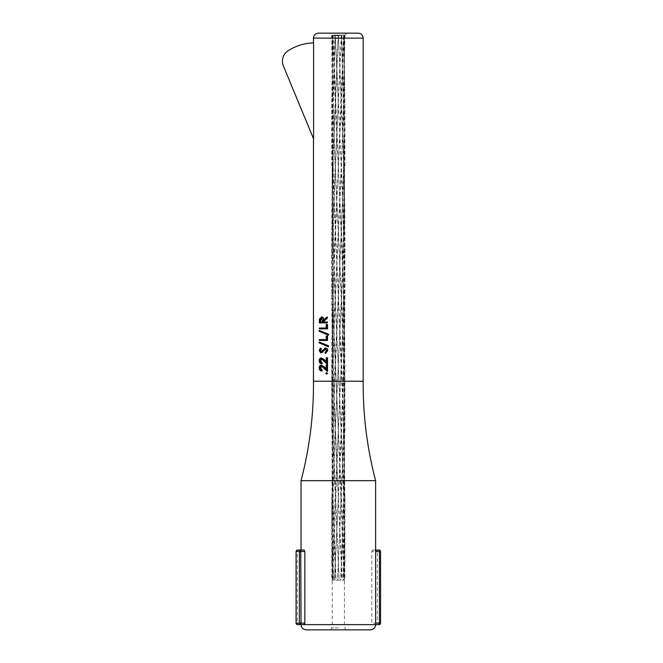 <?xml version="1.0" encoding="UTF-8"?>
<svg xmlns="http://www.w3.org/2000/svg" width="663" height="663" viewBox="0 0 663 663"><rect width="100%" height="100%" fill="white"/><g stroke="black" fill="none" stroke-linecap="round" stroke-linejoin="round"><path stroke-width="0.5" stroke-dasharray="3.31 2.49" d="M301.035 480.675L375.623 480.675M283.374 65.944A12.431 12.431 0 0 1 288.14 50.728A49.725 49.725 0 0 1 313.591 42.871L313.591 138.89L283.374 65.944M306.256 629.85L370.402 629.85M372.457 550.041L375.614 550.041L372.457 550.041L371.81 551.533L371.81 623.137L372.457 624.629L375.614 624.629L301.035 624.629L301.035 550.041L297.571 550.041L297.256 551.533L301.043 551.533M358.219 33.15L318.439 33.15M338.329 627.861L331.367 627.861L338.329 627.861M335.387 35.636L335.122 35.139L338.329 35.139L333.439 151.015L332.486 195.22L332.329 254.153L333.895 327.82L338.329 430.95L332.693 580.125L334.616 580.125L338.329 497.25L333.663 386.753L332.238 298.35L333.663 209.947L338.329 99.45L335.387 35.636L333.108 35.636L338.329 165.75L333.439 283.615L332.238 364.65L333.439 445.685L338.329 563.55L337.533 580.125L338.329 580.125L335.992 580.125L333.232 504.618L332.279 445.685L332.602 386.753L334.144 327.82L338.329 232.05C341.967 166.579 343.998 101.108 344.412 35.636L343.658 35.636L344.42 99.45L343.6 165.75L341.669 224.682L333.895 401.48L332.238 497.25L333.489 580.125L332.287 580.125L332.279 578.285L333.232 489.882L335.279 430.95L341.959 283.615L343.766 224.682L344.254 136.28L341.47 35.636L338.445 35.636L343.21 151.015L344.163 195.22L344.321 254.153L342.754 327.82L338.329 430.95L343.956 580.125L342.033 580.125L338.329 497.25L342.995 386.753L344.42 298.35L342.995 209.947L338.329 99.45L341.263 35.636L343.542 35.636L338.329 165.75L343.21 283.615L344.42 364.65L343.21 445.685L338.329 563.55L339.116 580.125L338.329 580.125L340.658 580.125L343.417 504.618L344.379 445.685L344.047 386.753L342.506 327.82L338.329 232.05C334.682 166.579 332.652 101.108 332.238 35.636L331.74 35.139L333.108 35.636M338.329 33.15L329.751 33.15L332.238 35.636L332.992 35.636L332.246 106.818L333.439 180.485L343.21 416.215L344.42 497.25L343.161 580.125L344.362 580.125L344.254 534.08L342.995 475.147L335.279 298.35L332.884 224.682L332.395 136.28L335.18 35.636L334.939 35.139L332.569 35.139L332.992 35.636M335.18 35.636L338.205 35.636M304.193 550.041L301.035 550.041M341.263 35.636L341.528 35.139L338.329 35.139L338.445 35.636M344.42 99.45L344.42 35.636L344.909 35.139L343.542 35.636M341.47 35.636L341.71 35.139L344.08 35.139L343.658 35.636M338.329 629.85L345.29 629.85L338.329 629.85M327.53 322.881L320.08 322.881L320.163 318.903L321.862 317.022M323.826 319.806L323.834 320.328L327.53 316.906M327.53 322.044L323.254 322.044M326.677 328.019L326.213 328.019L326.677 328.019L326.677 324.439L327.53 324.439M327.53 328.856L320.08 328.856L320.08 328.019L319.351 328.019M328.732 335.196L319.914 331.293L319.914 330.414M326.677 339.613L326.213 339.613L326.677 339.613L326.677 336.033L327.53 336.033M327.53 340.45L320.08 340.45L320.08 339.613L319.351 339.613M328.732 346.79L319.914 342.887L319.914 342.009M325.939 353.478L325.533 352.691L326.892 350.644L325.508 348.821L324.737 349.152M321.447 352.882L319.914 350.586L321.016 348.1M321.107 351.962L322.326 351.431L325.525 347.984M322.143 363.763C320.751 363.606 320.005 362.595 319.914 360.722C319.98 358.998 320.635 358.061 321.886 357.904M326.213 361.625L326.677 362.122L326.677 357.788L327.53 357.788M327.53 364.12L324.199 360.506L321.646 358.782M322.143 370.932C320.751 370.783 320.005 369.763 319.914 367.89C319.98 366.167 320.635 365.23 321.886 365.081M326.213 368.802L326.677 369.299L326.677 364.957L327.53 364.957M327.53 371.297L324.199 367.675L321.646 365.959M326.942 374.164L326.262 373.385L326.942 372.606M338.221 35.139L333.041 151.015L331.84 209.947L331.84 254.153L333.53 327.82L342.564 519.353L344.379 578.285L344.412 580.125L343.956 580.125M342.033 580.125L344.412 580.125M341.528 35.139L333.804 195.22L332.13 254.153L331.74 298.35L332.13 342.547L333.804 401.48L342.34 580.125M343.981 35.139L341.279 106.818L334.094 254.153L331.84 342.547L331.84 386.753L333.041 445.685L339.116 580.125M344.909 35.139L343.376 121.553L334.392 313.085L331.914 401.48L332.13 475.147L334.392 548.815L335.801 580.125L339.183 580.125M344.08 35.139L344.901 106.818L343.608 180.485L334.707 372.018L332.279 445.685L331.84 519.353L332.619 563.55L333.489 580.125M341.71 35.139L344.52 121.553L344.52 209.947L342.257 283.615L335.03 430.95L332.818 489.882L331.782 578.285L331.79 580.125L333.099 580.125M332.287 580.125L331.79 580.125M338.428 35.139L343.608 151.015L344.81 209.947L344.81 254.153L343.119 327.82L334.094 519.353L332.279 578.285L332.238 580.125L332.693 580.125M335.122 35.139L343.376 209.947L344.735 268.88L344.868 313.085L343.832 372.018L340.931 445.685L334.318 580.125L332.238 580.125M332.669 35.139L335.37 106.818L342.564 254.153L344.81 342.547L344.81 386.753L343.608 445.685L337.533 580.125M331.74 35.139L332.13 77.347L333.804 136.28L342.257 313.085L344.735 401.48L344.52 475.147L342.257 548.815L340.848 580.125L337.467 580.125M344.362 580.125L343.161 580.125M334.939 35.139L332.13 121.553L332.13 209.947L334.392 283.615L343.376 475.147L344.735 534.08L344.859 580.125M332.569 35.139L331.749 106.818L333.041 180.485L341.942 372.018L344.379 445.685L344.901 504.618L343.55 580.125M379.079 550.041L375.921 550.041L375.606 551.533L375.606 623.137L377.297 623.137L377.297 551.533L380.57 551.533M304.193 624.629L301.035 624.629M325.773 373.385L326.262 373.385M319.176 367.89L319.914 367.89M326.213 369.299L326.677 369.299M326.213 364.957L326.677 364.957M323.635 367.675L324.199 367.675M321.29 365.91L321.945 365.91M319.176 360.722L319.914 360.722M326.213 362.122L326.677 362.122M326.213 357.788L326.677 357.788M323.635 360.506L324.199 360.506M321.29 358.741L321.945 358.741M326.436 350.644L326.892 350.644M325.019 352.691L325.533 352.691M325.003 348.821L325.508 348.821M319.176 350.586L319.914 350.586M320.743 352.045L321.422 352.045M321.679 351.431L322.326 351.431M322.433 350.18L323.047 350.18M319.176 342.887L319.914 342.887M326.213 336.033L326.677 336.033M319.351 340.45L320.08 340.45M319.176 331.293L319.914 331.293M326.213 324.439L326.677 324.439M319.351 328.856L320.08 328.856M319.442 318.903L320.163 318.903M323.254 320.328L323.834 320.328M319.351 322.881L320.08 322.881M323.072 322.044L322.458 322.044L323.072 322.044L323.08 320.337L321.862 317.859L321.199 317.859M320.743 322.044L320.038 322.044M313.466 381.225L363.191 381.225M375.921 550.041A1.492 1.376 90 0 1 377.297 551.533L371.81 551.533M313.466 38.123L363.191 38.123M380.57 623.137L377.297 623.137A1.492 1.376 90 0 1 375.921 624.629L375.606 623.137L371.81 623.137M301.043 623.137L297.256 623.137L297.256 551.533L296.079 551.533M296.079 623.137L297.256 623.137L297.571 624.629M319.351 321.016L320.08 321.016M323.08 320.337L322.467 320.337M331.367 627.861L331.367 629.85M332.238 298.35L332.238 364.65M332.238 430.95L332.238 497.25M332.238 563.55L332.238 627.861M344.42 165.75L344.42 232.05M344.42 298.35L344.42 364.65M344.42 430.95L344.42 497.25M344.42 563.55L344.42 627.861M332.238 35.636L332.238 99.45M332.238 165.75L332.238 232.05M344.42 35.636L346.906 33.15M345.29 627.861L345.29 629.85M331.74 298.35L331.74 232.05M331.74 430.95L331.74 364.65M344.917 165.75L344.917 99.45M331.74 563.55L331.74 497.25M344.917 298.35L344.917 232.05M344.917 430.95L344.917 364.65M331.74 165.75L331.74 99.45M344.917 563.55L344.917 497.25"/><path stroke-width="0.99" d="M297.571 550.041A1.492 1.492 0 0 0 296.079 551.533L296.079 623.137L299.353 623.137L299.353 551.533L296.079 551.533A1.492 1.492 -90 0 1 297.571 550.041L304.193 550.041L304.839 551.533L304.839 623.137L304.193 624.629L379.079 624.629L375.623 624.629L375.623 480.675L301.035 480.675C309.588 448.08 313.732 414.93 313.466 381.225L363.191 381.225L363.191 38.123L313.466 38.123L313.466 42.871M282.43 61.187A12.431 12.431 0 0 0 283.374 65.944L313.591 138.89L313.591 42.871A49.725 49.725 0 0 0 288.14 50.728A12.431 12.431 0 0 0 282.43 61.187M375.614 624.629L375.614 624.629C375.308 627.803 373.567 629.543 370.402 629.85L306.256 629.85C303.082 629.543 301.342 627.803 301.035 624.629L297.571 624.629A1.492 1.492 -90 0 1 296.079 623.137L296.079 623.137A1.492 1.492 0 0 0 297.571 624.629L300.729 624.629L301.043 623.137L304.839 623.137M313.466 38.123C313.756 35.106 315.414 33.448 318.439 33.15L358.219 33.15C361.236 33.448 362.893 35.106 363.191 38.123M338.329 33.15L329.751 33.15M321.199 317.022C322.649 317.304 323.337 318.406 323.254 320.328L327.099 316.906L327.099 317.942L323.254 321.364L323.254 322.044L327.099 322.044L327.099 322.881L319.351 322.881L319.442 318.903L321.862 317.022C323.254 317.304 323.909 318.406 323.834 320.328M327.099 316.906L327.53 317.942L323.834 321.364L323.834 322.044M327.099 322.044L327.53 322.044L327.099 322.881M326.213 328.019L326.213 324.439L327.099 324.439L327.099 328.856L319.351 328.856L319.351 328.019L326.213 328.019L320.08 328.019M327.099 324.439L327.53 324.439L327.53 328.856L327.099 328.856M328.732 334.309L328.351 335.196L319.176 331.293L319.176 330.414L328.732 334.309L328.351 335.196M326.213 339.613L326.213 336.033L327.099 336.033L327.099 340.45L319.351 340.45L319.351 339.613L326.213 339.613L320.08 339.613M327.099 336.033L327.53 336.033L327.53 340.45L327.099 340.45M328.732 345.904L328.351 346.79L319.176 342.887L319.176 342.009L328.732 345.904L328.351 346.79M325.508 348.821L322.516 352.36L320.776 352.882L319.176 350.586L320.32 348.1L321.431 348.862L320.577 350.677L321.422 352.045M320.32 348.1L320.751 348.862L319.864 350.677L320.743 352.045L325.525 347.984C326.884 348.174 327.621 349.061 327.746 350.644L325.442 353.478L325.019 352.691L326.436 350.644L325.003 348.821L324.19 349.152L324.737 349.152M321.232 357.904L326.213 362.122L326.213 357.788L327.099 357.788L327.099 364.12L321.29 358.741L319.864 360.763L321.497 363.763C320.047 363.606 319.276 362.595 319.176 360.722C319.243 358.998 319.931 358.061 321.232 357.904L324.538 359.794L326.677 362.122M327.099 357.788L327.53 357.788L327.53 364.12L327.099 364.12M321.945 358.741L320.577 360.763L322.143 362.926L322.143 363.763L321.497 363.763M321.232 365.081L326.213 369.299L326.213 364.957L327.099 364.957L327.099 371.297L321.29 365.91L319.864 367.94L321.497 370.932C320.047 370.783 319.276 369.763 319.176 367.89C319.243 366.167 319.931 365.23 321.232 365.081L324.538 366.962L326.677 369.299M327.099 364.957L327.53 364.957L327.53 371.297L327.099 371.297M321.945 365.91L320.577 367.94L322.143 370.095L322.143 370.932L321.497 370.932M326.486 372.606L327.638 373.385L326.486 374.164L325.773 373.385L326.486 372.606L327.638 373.385M375.921 550.041L379.079 550.041L379.402 551.533L375.606 551.533M304.193 624.629L300.729 624.629A1.492 1.376 -90 0 1 299.353 623.137L301.043 623.137L300.729 550.041A1.492 1.376 -90 0 0 299.353 551.533L304.839 551.533M327.215 373.385L326.486 374.164M319.864 367.94L320.577 367.94M321.497 370.095L322.143 370.095M319.864 360.763L320.577 360.763M321.497 362.926L322.143 362.926M324.19 349.152L321.886 352.36L322.516 352.36M321.886 352.36L320.776 352.882M320.751 348.862L321.431 348.862M319.864 350.677L320.577 350.677M325.011 347.984C326.42 348.174 327.19 349.061 327.323 350.644L327.746 350.644M327.323 350.644L325.442 353.478M319.176 342.009L328.351 345.904M319.176 330.414L328.351 334.309M327.099 317.942L327.53 317.942M323.254 321.364L323.834 321.364M322.458 322.044L322.467 320.337L321.199 317.859L320.038 320.295L320.038 322.044L322.458 322.044L320.743 322.044L320.743 320.295L320.038 320.295M321.862 317.859L320.743 320.295M380.57 551.533L380.57 623.137A1.492 1.492 90 0 1 379.079 624.629A1.492 1.492 0 0 0 380.57 623.137L379.402 623.137L379.402 551.533L380.57 551.533A1.492 1.492 90 0 0 379.079 550.041A1.492 1.492 0 0 1 380.57 551.533L380.57 623.137M375.606 623.137L379.402 623.137L379.079 624.629M323.992 366.962L324.538 366.962M323.992 359.794L324.538 359.794M322.922 350.835L323.519 350.835M301.035 480.675L301.035 550.041M313.466 138.584L313.466 381.225M375.623 480.675C367.062 448.08 362.918 414.93 363.191 381.225M296.079 551.533L296.079 623.137"/></g></svg>
